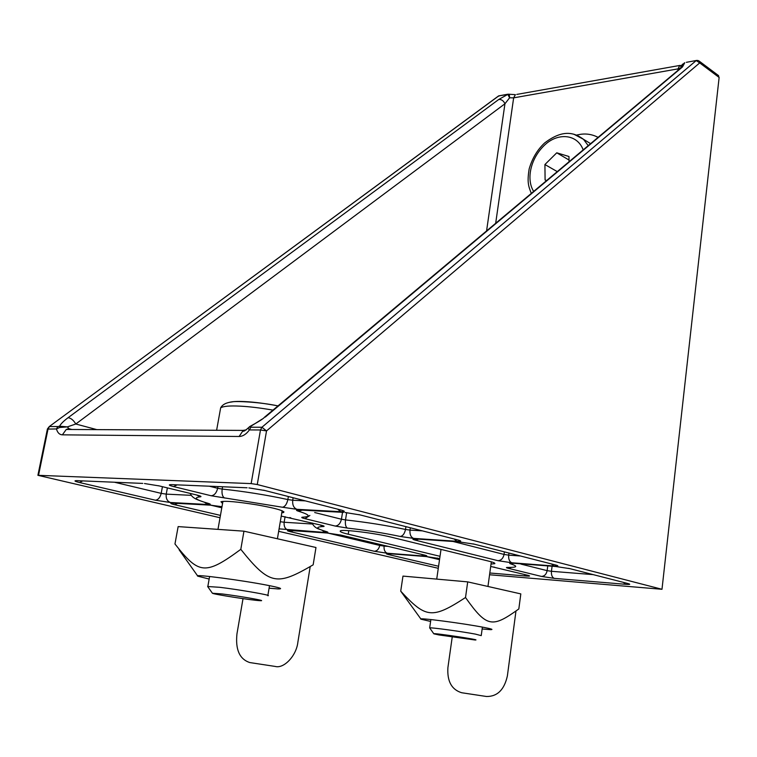 <?xml version="1.0" encoding="UTF-8"?>
<svg xmlns="http://www.w3.org/2000/svg" width="757" height="757" viewBox="0 0 757 757"><rect width="100%" height="100%" fill="white"/><g stroke="black" fill="none" stroke-linecap="round" stroke-linejoin="round"><path stroke-width="1.14" d="M48.41 427.856L49.29 426.551L498.816 95.855L507.824 94.218M497.765 96.527L499.771 95.685M506.935 94.407L508.751 94.199M47.388 429.096L56.453 428.935L59.652 427.478L67.335 426.891L75.795 424.015L504.947 103.766C503.556 100.757 501.503 99.318 498.806 99.441L507.796 94.407L509.612 97.795L509.31 94.256L515.394 94.672L513.643 97.852L678.054 68.878L679.682 65.462L516.766 94.426M220.032 517.741L37.897 475.311L251.154 483.6L257.266 484.537L661.987 589.287L489.561 574.762M71.678 429.484L66.266 429.456L62.367 434.84C59.472 434.679 57.504 432.711 56.453 428.935L57.901 426.56L49.498 426.532L48.06 428.888L38.541 475.273M59.652 427.478L59.604 426.191L57.901 426.56M69.199 428.907L67.335 426.891L59.604 426.191C60.787 423.873 63.626 421.043 68.102 417.694C70.978 418.101 73.552 420.201 75.795 424.015L96.811 429.616M438.284 568.299L278.671 531.319M440.016 556.31L348.229 534.215C342.192 532.767 339.552 531.669 340.319 530.903C341.662 529.011 375.898 533.259 390.896 537.073L488.956 561.202C493.384 562.281 495.324 563.113 494.775 563.681L491.028 564.041M222.558 503.481L220.959 501.73C225.198 500.67 237.301 501.74 257.285 504.928C275.614 508.221 284.433 510.738 283.733 512.47L281.784 512.839M250.87 427.213L249.848 426.778L247.974 428.235L249.413 429.919L250.87 427.213L261.922 427.251L266.53 430.913L699.705 62.916L696.222 60.569L261.922 427.251L260.474 429.976L251.154 483.6M696.97 60.371L698.588 60.683M696.326 60.494L686.344 62.329L696.326 60.484M661.987 589.287L719.131 77.451L718.128 75.293M687.242 62.178L686.344 62.329M684.46 62.85L684.678 62.765C681.48 65.272 680.212 66.644 680.884 66.89L684.735 62.784L682.464 66.966L679.37 69.18M682.521 64.165L680.884 66.89M262.234 419.056L250.463 426.494M249.271 427.062L247.974 428.235M62.367 434.84L239.117 436.486L243.073 430.601C242.912 431.973 244.549 431.168 247.974 428.178L249.801 426.513C258.629 421.744 263.559 418.621 264.581 417.154L681.82 67.136L683.278 65.149C682.653 64.676 681.83 65.622 680.798 67.988M486.571 230.923L504.947 103.766L509.612 97.795L513.643 97.852L495.674 223.287M546.658 180.516L545.097 180.005L544.917 164.534L556.764 152.81L568.961 156.5L569.056 161.724M569.027 160.03L556.764 152.81M557.266 171.621L544.917 164.534M481.234 635.625L475.33 634.101C462.177 631.593 430.553 627.26 429.673 627.894L433.77 633.732M438.956 634.943L433.827 633.817C430.724 632.369 484.575 640.441 474.8 639.958L438.956 634.943M267.817 595.721C273.23 595.541 239.676 589.703 219.776 587.309L207.645 586.514L212.414 593.242L222.255 593.961C240.338 596.194 269.303 601.304 259.783 600.651C252.687 600.424 212.67 594.169 212.414 593.242M482.143 628.991L490.517 629.663C493.706 629.635 491.605 628.897 484.225 627.458C464.306 623.513 416.142 617.154 421.043 619.207L430.61 621.44M465.517 597.519C486.94 627.771 492.268 627.988 518.829 608.95L520.816 593.904L467.703 581.878L465.517 597.519C431.85 619.481 425.633 618.043 400.718 591.16L420.911 619.037M467.703 581.878L402.97 576.096L400.718 591.16M269.085 588.189L278.084 588.927C283.506 588.946 280.062 587.744 267.77 585.322C242.552 580.326 192.259 573.683 197.832 576.181L209.15 579.039M240.802 549.336C269.766 585.539 277.062 585.842 313.152 564.845L315.981 547.5L243.953 531.177L240.802 549.336C204.967 575.755 198.703 574.137 174.962 543.98L178.15 526.598L243.953 531.177M598.106 137.348C592.239 134.358 586.183 133.374 579.947 134.415L576.702 135.058M452.213 637.101L447.907 667.598C447.046 681.3 451.645 689.684 461.694 692.74L486.514 696.497C497.377 696.601 504.332 689.712 507.389 675.84L515.933 611.287M243.016 598.645L236.95 633.921C235.332 649.676 239.609 659.215 249.782 662.555L275.188 666.434C283.951 668.961 296.46 655.676 297.87 642.191L310.162 566.842M498.806 99.441L68.102 417.694M239.117 436.486C242.874 436.382 246.309 434.187 249.413 429.919L260.474 429.976L266.53 430.913L257.266 484.537M343.527 512.375L299.696 510C295.902 509.858 295.485 510.265 298.447 511.212C309.755 514.703 311.193 516.69 302.772 517.163C300.87 517.305 301.608 517.807 304.967 518.668L335.2 526.049L347.397 528.093C366.019 530.193 383.619 532.975 400.188 536.458L413.615 538.388L456.859 541.283C461.448 541.51 461.912 541.094 458.25 540.053L360.181 514.93L344.937 512.48M628.196 583.6L569.907 568.658L555.78 566.51L513.435 563.255C509.679 563.009 508.761 563.217 510.682 563.88C518.204 566.331 517.286 567.504 507.947 567.409C505.79 567.4 505.941 567.712 508.401 568.346L541.435 576.418L554.285 578.367L625.519 584.3C629.994 584.612 630.884 584.376 628.196 583.6L626.749 583.231M221.99 506.707L210.37 505.156L173.173 503.14C169.615 503.045 170.079 503.556 174.555 504.682L220.448 515.385M279.078 528.859L324.933 532.445C328.349 532.625 328.793 532.332 326.248 531.546C316.161 528.604 315.101 526.938 323.059 526.55C324.952 526.437 324.299 525.983 321.091 525.159L281.235 516.085M439.685 558.6L426.115 556.546L389.353 553.717C385.692 553.499 385.493 553.802 388.757 554.635L438.577 566.255M489.807 573.002L526.077 576.02C530.061 576.295 530.638 576.049 527.799 575.292L490.791 566.473M290.404 531.698L374.308 551.266L387.291 553.235L423.693 556.026C427.554 556.263 427.866 555.95 424.601 555.089L341.123 535.142L326.92 532.985L290.158 530.515C286.525 530.345 286.6 530.742 290.404 531.698L293.167 530.714M142.751 483.411L77.091 480.667C73.637 480.638 74.441 481.253 79.523 482.521L155.346 500.197L170.429 502.497L207.617 504.503C210.995 504.626 211.127 504.219 208.005 503.291C195.703 499.781 193.111 497.623 200.217 496.838C201.901 496.63 200.832 496.043 197.038 495.078L159.443 485.966L144.492 483.524M555.969 565.091L474.45 544.207L459.177 541.88L416.378 538.993C412.063 538.795 411.751 539.192 415.432 540.195L497.974 560.682L511.836 562.782L553.793 565.999C558.325 566.283 559.054 565.981 555.969 565.091L554.493 564.713M247.094 487.782L172.009 484.641C167.988 484.594 168.508 485.246 173.58 486.581L211.184 495.759L282.427 507.237L296.952 509.319L340.782 511.685C345.372 511.827 345.457 511.268 341.029 510.019L264.912 490.517L248.883 487.896M719.131 77.451L699.705 62.916L699.203 61.118L718.63 75.672M683.278 65.339L682.029 65.622M677.865 70.448L678.054 68.878L680.155 68.139M265.272 417.098L682.464 66.966M71.849 429.484L68.688 428.651L66.266 429.456L243.025 430.411L246.318 429.844M172.009 484.641L173.978 484.726M173.58 486.581L177.214 484.858M263.483 490.167L264.912 490.517M211.184 495.759C214.354 495.409 216.511 492.921 217.675 488.293L209.32 486.202M339.514 509.631L341.029 510.019M224.649 498.04C222.435 496.772 221.612 493.782 222.18 489.06L217.675 488.293L217.988 486.571M337.679 509.158L340.782 511.685M282.427 507.237C285.001 506.745 286.808 504.19 287.859 499.563C266.379 494.936 244.483 491.435 222.18 489.06L222.586 486.76M305.308 500.869L292.713 500.254C292.306 504.976 293.716 507.994 296.952 509.319M293.129 497.746L292.713 500.254L287.859 499.563L288.37 496.526M299.696 510L301.229 510.086M298.447 511.212L302.289 510.142M358.771 514.59L360.181 514.93M456.745 539.665L458.25 540.053M304.967 518.668L309.868 515.47M454.228 539.022L456.859 541.283M335.2 526.049C338.332 525.774 340.413 523.503 341.435 519.226L314.685 512.536M422.434 530.875L409.991 530.099C409.66 534.461 410.871 537.224 413.615 538.388M347.397 528.093C345.656 527.004 345.031 524.279 345.514 519.917L341.435 519.226L342.533 512.328M410.332 527.78L409.991 530.099L405.497 529.455C404.579 533.732 402.809 536.07 400.188 536.458M405.922 526.645L405.497 529.455C386.695 525.443 366.7 522.264 345.514 519.917L346.668 512.64M474.45 544.207L473.087 543.886M459.177 541.88L460.237 541.955M551.512 563.956L553.793 565.999M416.378 538.993L417.495 539.069M520.475 555.998L508.676 555.136C508.401 559.205 509.461 561.751 511.836 562.782M415.432 540.195L418.612 539.145M508.959 553.045L508.676 555.136L504.048 554.436C503.168 558.401 501.143 560.483 497.974 560.682M504.389 551.881L504.048 554.436L452.998 541.463M569.907 568.658L568.602 568.356M555.78 566.51L556.594 566.577M623.494 582.398L625.519 584.3M513.435 563.255L514.287 563.322M593.166 574.62L551.437 571.298C551.2 575.074 552.146 577.43 554.285 578.367M510.682 563.88L513.738 563.284M552.09 566.227L551.437 571.298L547.15 570.646C546.346 574.336 544.444 576.257 541.435 576.418M507.947 567.409L509.565 567.419M511.448 567.39L508.401 568.346M547.756 565.895L547.15 570.646L520.986 564.107M77.091 480.667L79.05 480.742M79.523 482.521L82.759 480.903M158.336 485.71L159.443 485.966M155.346 500.197C158.147 499.885 160.096 497.604 161.194 493.365L114.449 482.228M195.864 494.794L197.038 495.078M170.429 502.497C167.202 501.266 165.802 498.475 166.228 494.132L161.194 493.365L162.433 486.694M196.801 495.059L200.217 496.838M207.617 504.503L204.589 502.288M191.237 495.343L166.228 494.132L167.392 487.896M206.368 502.828L208.005 503.291M173.173 503.14L174.716 503.225M211.761 505.26L210.37 505.156M174.555 504.682L177.583 503.386M221.792 507.796L211.184 505.269M287.792 529.957C285.01 528.859 283.799 526.295 284.149 522.254L280.289 521.715M289.723 517.57L290.83 517.826M324.933 532.445L322.245 530.316M312.49 524.024L284.149 522.254L285.086 516.681M319.918 524.875L321.091 525.159M326.248 531.546L324.583 531.064M319.993 524.913L323.059 526.55M374.308 551.266C377.081 551.068 378.888 549.128 379.759 545.428L327.876 533.07M387.291 553.235C384.859 552.25 383.79 549.866 384.092 546.09L379.759 545.428L379.91 544.415M291.294 530.591L290.158 530.515M423.693 556.026L421.517 554.361M388.152 546.384L384.092 546.09L384.187 545.437M327.97 533.06L326.92 532.985M424.601 555.089L423.523 554.834M340.101 534.915L341.123 535.142M439.533 559.669L426.56 556.584M391.303 553.869L388.757 554.635M390.215 553.783L389.353 553.717M526.077 576.02L524.109 574.393M426.939 556.613L426.115 556.546M527.799 575.292L526.654 575.008M437.291 558.108L438 558.259M494.662 567.248L493.611 567.012M348.229 534.215L348.788 530.685M588.236 145.637L583.458 139.279L573.825 134.188M533.657 191.417C525.869 179.097 530.648 157.598 545.466 144.313C558.429 132.655 577.25 134.017 583.193 149.867M220.306 409.802L220.666 407.805C223.504 406.178 229.901 405.629 239.855 406.14C248.911 406.556 259.954 407.881 272.965 410.105M277.999 405.884C264.931 403.424 253.746 401.986 244.445 401.57C237.196 401.201 231.973 401.513 228.765 402.497M509.092 94.218L498.608 95.912L49.29 426.551L47.417 428.964L37.897 475.311M680.893 66.843L681.13 65.518L679.682 65.462M199.176 500.368C194.265 498.693 191.303 496.384 190.31 493.45M319.974 529.446C316.038 528.32 313.426 526.172 312.139 522.992M283.733 512.47L283.866 511.694M590.592 143.66L583.458 139.279C574.695 132.882 563.416 128.709 544.69 142.912C537.413 149.668 532.237 158.336 529.162 168.925C526.938 182.626 528.604 186.468 531.31 193.385M481.253 635.454L482.398 627.108M487.962 586.457L491.331 561.826M429.673 627.894L430.875 619.557M436.723 579.105L441.009 549.402M207.872 586.287L209.604 576.512M217.969 529.37L222.936 501.371M267.864 595.418L269.511 585.663M277.412 538.757L282.134 510.738M277.97 405.903C259.594 401.929 234.821 400.907 232.106 401.929C226.352 402.535 222.539 404.493 220.666 407.805L216.616 430.269M197.691 575.982L179.125 549.819"/></g></svg>
